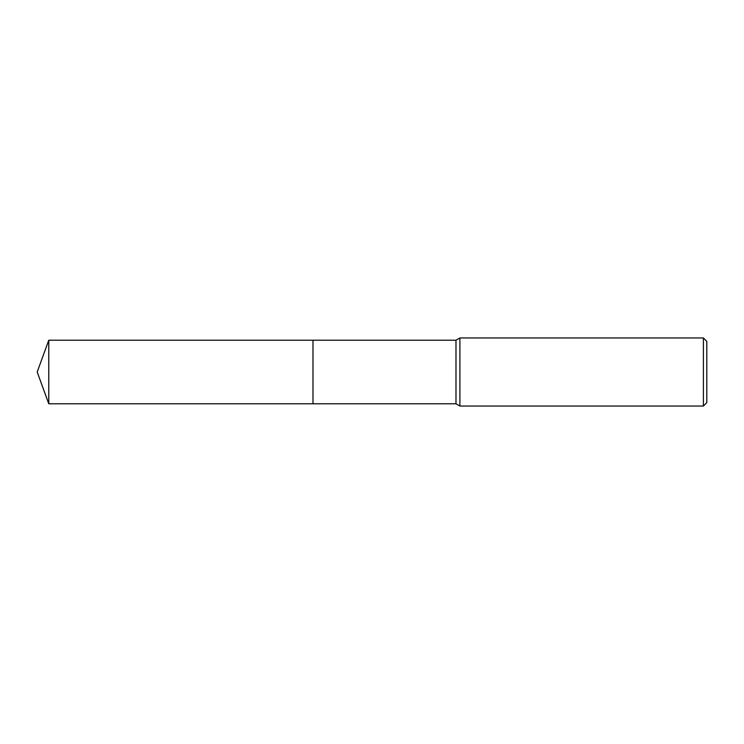<?xml version="1.0" encoding="UTF-8"?>
<svg xmlns="http://www.w3.org/2000/svg" width="744" height="744" viewBox="0 0 744 744"><rect width="100%" height="100%" fill="white"/><g stroke="black" fill="none" stroke-linecap="round" stroke-linejoin="round"><path stroke-width="1.12" d="M312.992 403.778L312.992 340.222L455.988 340.222L459.913 337.953L703.396 337.953L706.8 341.357L706.8 402.644L703.396 406.047L459.913 406.047L455.988 403.778L312.992 403.778L312.982 340.222M455.988 403.778L455.988 340.222M459.913 406.047L459.913 337.953M703.396 406.047L703.396 337.953M48.769 403.778L48.769 340.222L312.982 340.213L312.982 403.787L48.769 403.778L37.2 372L48.769 340.222"/></g></svg>
